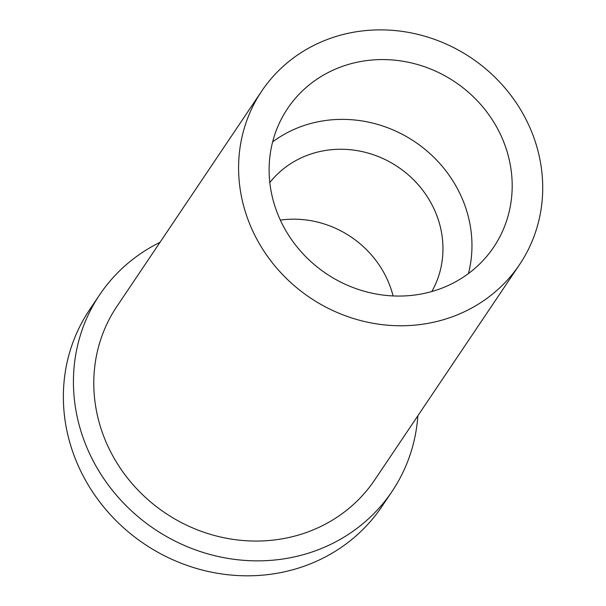 <?xml version="1.0" encoding="UTF-8"?>
<svg xmlns="http://www.w3.org/2000/svg" width="606" height="606" viewBox="0 0 606 606"><rect width="100%" height="100%" fill="white"/><g stroke="black" fill="none" stroke-linecap="round" stroke-linejoin="round"><path stroke-width="0.91" d="M393.082 295.933A97.877 90.998 33.9 0 0 391.824 291.433A97.877 90.998 33.9 0 0 280.336 220.107M269.814 182.55A97.877 90.998 -146.1 0 1 363.221 151.833A97.877 90.998 -146.1 0 1 438.858 221.508A97.877 90.998 -146.1 0 1 431.828 291.524M468.438 273.564A124.185 115.466 33.9 0 0 466.749 211.047A124.185 115.466 33.9 0 0 272.639 141.872M506.972 151.242A124.185 115.466 -146.1 0 1 493.701 247.127A124.185 115.466 -146.1 0 1 326.21 273.624A124.185 115.466 -146.1 0 1 287.608 108.512A124.185 115.466 -146.1 0 1 406.694 61.926A124.185 115.466 -146.1 0 1 506.972 151.242M417.867 415.761A176.179 163.802 -146.1 0 1 392.037 491.436L381.977 506.389A176.179 163.802 -146.1 0 1 144.372 543.983A176.179 163.802 -146.1 0 1 89.605 309.734L99.664 294.789A176.179 163.802 -146.1 0 1 160.007 242.332M392.037 491.436A176.179 163.802 -146.1 0 1 154.432 529.03A176.179 163.802 -146.1 0 1 99.664 294.789M346.579 33.656A155.378 144.463 -146.1 0 1 511.426 96.051A155.378 144.463 -146.1 0 1 519.584 264.534A155.378 144.463 -146.1 0 1 310.03 297.69A155.378 144.463 -146.1 0 1 261.724 91.105A155.378 144.463 -146.1 0 1 346.579 33.656M519.584 264.534L374.781 479.831A155.378 144.463 -146.1 0 1 165.226 512.987A155.378 144.463 -146.1 0 1 116.92 306.394L261.724 91.105"/></g></svg>
